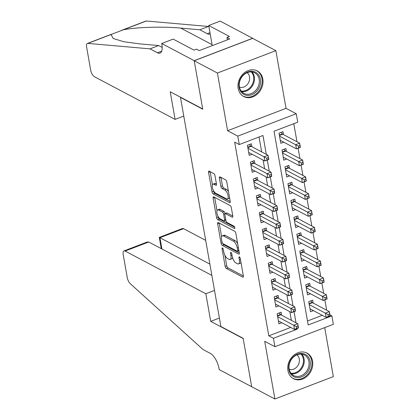 <?xml version="1.0" encoding="UTF-8"?>
<svg xmlns="http://www.w3.org/2000/svg" width="420" height="420" viewBox="0 0 420 420"><rect width="100%" height="100%" fill="white"/><g stroke="black" fill="none" stroke-linecap="round" stroke-linejoin="round"><path stroke-width="0.63" d="M222.479 247.936A1.276 0.525 -111 0 0 222.227 247.905A1.276 0.525 -111 0 0 222.043 248.756L225.146 266.327A1.822 0.751 -111 0 0 226.349 268.464L242.744 277.132A1.822 0.751 -111 0 0 243.101 277.179A1.822 0.751 -111 0 0 243.364 275.961L240.266 258.389A1.276 0.525 -111 0 0 239.421 256.898A1.276 0.525 -111 0 0 239.169 256.861A1.276 0.525 -111 0 0 238.991 257.717L239.39 259.99A5.827 2.399 -111 0 1 238.56 263.891A5.827 2.399 -111 0 1 237.41 263.739L236.04 263.02A5.827 2.399 -111 0 1 232.192 256.184L231.793 253.911A1.276 0.525 -111 0 0 230.953 252.415A1.276 0.525 -111 0 0 230.701 252.383A1.276 0.525 -111 0 0 230.517 253.239L230.916 255.512A5.827 2.399 -111 0 1 230.087 259.413A5.827 2.399 -111 0 1 228.937 259.261L227.572 258.536A5.827 2.399 -111 0 1 223.724 251.706L223.319 249.433A1.276 0.525 -111 0 0 222.479 247.936M238.177 88.457A14.479 11.938 117.9 0 0 243.731 96.537A14.479 11.938 117.9 0 0 257.507 93.933A14.479 11.938 117.9 0 0 262.82 79.018A14.479 11.938 117.9 0 0 257.266 70.938A14.479 11.938 117.9 0 0 243.49 73.542A14.479 11.938 117.9 0 0 238.177 88.457M287.931 370.624A14.479 11.938 117.9 0 0 293.486 378.704A14.479 11.938 117.9 0 0 307.262 376.1A14.479 11.938 117.9 0 0 312.575 361.184A14.479 11.938 117.9 0 0 307.02 353.11A14.479 11.938 117.9 0 0 293.244 355.714A14.479 11.938 117.9 0 0 287.931 370.624M214.993 175.718A1.822 0.751 -111 0 0 213.785 173.586L209.186 171.15A1.822 0.751 -111 0 0 208.829 171.103A1.822 0.751 -111 0 0 208.567 172.321L212.011 191.835A1.822 0.751 -111 0 0 213.213 193.972L229.609 202.64A1.822 0.751 -111 0 0 229.966 202.687A1.822 0.751 -111 0 0 230.228 201.469L226.79 181.954A1.822 0.751 -111 0 0 225.582 179.823L220.028 176.883A1.822 0.751 -111 0 0 219.665 176.836A1.822 0.751 -111 0 0 219.408 178.054L220.883 186.407A1.822 0.751 -111 0 0 222.085 188.543L224.837 189.998A4.872 2.006 -111 0 1 227.829 194.712A4.872 2.006 -111 0 1 227.362 198.97A4.872 2.006 -111 0 1 226.401 198.844L215.602 193.137A4.872 2.006 -111 0 1 212.615 188.422A4.872 2.006 -111 0 1 213.082 184.159A4.872 2.006 -111 0 1 214.042 184.291L215.843 185.241A1.822 0.751 -111 0 0 216.206 185.288A1.822 0.751 -111 0 0 216.463 184.07L214.993 175.718M273.441 338.279L268.8 335.827L234.638 142.097L239.279 144.548L237.794 136.127L296.242 113.741L297.728 122.162L274.034 131.239L308.191 324.965L331.889 315.893L333.37 324.314L274.927 346.7L273.441 338.279L297.134 329.201L297.014 328.503M274.927 346.7L264.716 341.303L274.89 399L251.69 386.731L243.149 338.3L220.878 326.519L180.479 97.414L202.75 109.195L194.213 60.764L217.413 73.033L227.588 130.73L237.794 136.127M218.253 222.574A1.822 0.751 -111 0 0 217.896 222.527A1.822 0.751 -111 0 0 217.634 223.75L221.078 243.259A1.822 0.751 -111 0 0 222.28 245.396L238.675 254.063A1.822 0.751 -111 0 0 239.038 254.116A1.822 0.751 -111 0 0 239.295 252.893L235.856 233.384A1.822 0.751 -111 0 0 234.654 231.247L218.253 222.574M216.541 217.549L213.103 198.035A1.822 0.751 -111 0 1 213.36 196.817A1.822 0.751 -111 0 1 213.722 196.865L230.118 205.532A1.822 0.751 -111 0 1 231.32 207.669L232.796 216.022A1.822 0.751 -111 0 1 232.533 217.24A1.822 0.751 -111 0 1 232.176 217.192L225.524 213.675A1.822 0.751 -111 0 0 225.162 213.628A1.822 0.751 -111 0 0 224.905 214.846L225.881 220.385A1.822 0.751 -111 0 0 227.084 222.521L234.008 226.18A1.276 0.525 -111 0 1 234.791 227.414A1.276 0.525 -111 0 1 234.67 228.533A1.276 0.525 -111 0 1 234.418 228.496L217.744 219.681A1.822 0.751 -111 0 1 216.541 217.549L218.122 216.941L217.996 216.221M194.213 60.764L252.662 38.372L275.861 50.642L217.413 73.033M274.89 399L333.338 376.614L324.702 327.637M283.49 134.626L282.97 131.675L279.022 133.187L280.807 143.293L283.736 142.175M286.461 151.468L285.941 148.523L281.993 150.034L283.773 160.141L286.708 159.017M289.433 168.315L288.913 165.37L284.965 166.882L286.744 176.988L289.679 175.865M292.404 185.162L291.884 182.212L287.931 183.724L289.716 193.835L292.645 192.712M295.375 202.01L294.856 199.059L290.903 200.571L292.688 210.677L295.617 209.559M298.342 218.852L297.822 215.906L293.874 217.418L295.659 227.525L298.589 226.401M301.313 235.699L300.794 232.754L296.846 234.266L298.625 244.372L301.56 243.248M304.285 252.546L303.765 249.596L299.817 251.108L301.597 261.219L304.531 260.096M307.256 269.393L306.737 266.443L302.783 267.955L304.568 278.061L307.498 276.943M310.223 286.235L309.703 283.29L305.755 284.802L307.54 294.908L310.469 293.785M281.6 315.184L281.08 312.239L277.132 313.75L278.917 323.857L281.846 322.733M278.633 298.337L278.114 295.391L274.16 296.903L275.945 307.01L278.875 305.886M275.662 281.494L275.142 278.544L271.194 280.056L272.974 290.168L275.909 289.044M272.69 264.647L272.171 261.697L268.223 263.214L270.002 273.32L272.937 272.197M269.719 247.8L269.199 244.855L265.251 246.367L267.036 256.473L269.966 255.35M266.752 230.953L266.233 228.008L262.279 229.52L264.065 239.626L266.994 238.502M263.781 214.111L263.261 211.16L259.313 212.672L261.093 222.784L264.022 221.66M260.81 197.264L260.29 194.313L256.342 195.83L258.122 205.936L261.056 204.813M257.838 180.416L257.318 177.471L253.37 178.983L255.15 189.089L258.085 187.966M254.867 163.569L254.347 160.624L250.399 162.136L252.184 172.242L255.113 171.119M268.8 335.827L290.724 327.427M291.365 320.35L289.837 311.687M288.393 303.502L286.87 294.84M285.427 286.655L283.899 277.993M282.455 269.808L280.928 261.146M279.484 252.966L277.956 244.303M276.512 236.119L274.985 227.456M273.546 219.272L272.018 210.609M270.575 202.424L269.047 193.762M267.603 185.582L266.075 176.92M264.632 168.735L263.104 160.072M261.66 151.888L259.035 136.983M251.9 146.727L251.381 143.777L247.427 145.288L249.212 155.4L252.142 154.277M326.681 310.212L324.854 299.854M323.71 293.365L321.883 283.006M320.738 276.523L318.911 266.165M317.767 259.675L315.94 249.317M314.795 242.828L312.968 232.47M311.829 225.981L310.002 215.623M308.858 209.139L307.031 198.781M305.886 192.292L304.059 181.934M302.915 175.445L301.088 165.086M299.943 158.597L298.121 148.239M296.977 141.755L293.785 123.674M307.493 321.001L322.313 315.326M313.194 303.082L312.674 300.137L308.726 301.649L310.506 311.756L313.441 310.632M227.588 130.73L286.036 108.339L275.861 50.642M286.036 108.339L296.242 113.741M329.91 314.848L331.889 315.893M266.301 154.345L262.978 135.476L239.279 144.548M296.006 322.802L294.042 311.656M293.034 305.954L291.07 294.808M290.068 289.112L288.099 277.967M287.096 272.265L285.127 261.119M284.125 255.418L282.161 244.272M281.153 238.571L279.19 227.425M278.182 221.728L276.218 210.583M275.216 204.881L273.247 193.736M272.244 188.034L270.275 176.888M269.272 171.187L267.309 160.046M296.315 328.771L297.134 329.201M230.087 259.413L231.667 258.809A5.827 2.399 -111 0 0 232.528 257.581M238.56 263.891L240.14 263.288A5.827 2.399 -111 0 0 240.944 262.253M224.868 255.192L226.721 265.724A1.822 0.751 -111 0 0 227.923 267.855L243.374 276.024M222.978 243.663A1.822 0.751 -111 0 0 223.86 244.792L239.305 252.961M219.203 223.078A1.822 0.751 -111 0 0 219.214 223.141L221.634 236.849M222.033 242.114A1.276 0.525 -111 0 0 222.873 243.611L237.263 251.223A1.276 0.525 -111 0 0 237.515 251.255A1.276 0.525 -111 0 0 237.699 250.399L237.274 248.005A5.827 2.399 -111 0 0 233.431 241.169L223.592 235.966A5.827 2.399 -111 0 0 222.437 235.814A5.827 2.399 -111 0 0 221.608 239.715L222.033 242.114M237.709 243.91A5.827 2.399 -111 0 0 235.006 240.566L233.431 241.169M222.437 235.814L224.018 235.21A5.827 2.399 -111 0 1 225.167 235.363L235.006 240.566M217.014 210.672L214.683 197.431L213.103 198.035M232.806 216.085L227.105 213.071A1.822 0.751 -111 0 0 226.742 213.024L225.162 213.628M234.728 227.22L219.324 219.077L217.744 219.681M218.626 210.026A4.872 2.006 -111 0 0 217.66 209.9A4.872 2.006 -111 0 0 217.198 214.158A4.872 2.006 -111 0 0 220.185 218.873L223.986 220.883A1.822 0.751 -111 0 0 224.348 220.93A1.822 0.751 -111 0 0 224.606 219.713L223.629 214.174A1.822 0.751 -111 0 0 222.427 212.037L218.626 210.026L220.201 209.422A4.872 2.006 -111 0 0 219.24 209.291L217.66 209.9M220.201 209.422L224.007 211.433A1.822 0.751 -111 0 1 225.209 213.57L225.215 213.607M218.122 216.941A1.822 0.751 -111 0 0 219.324 219.077M213.082 184.159L214.662 183.556A4.872 2.006 -111 0 1 215.623 183.687L216.473 184.133M227.362 198.97L228.942 198.366A4.872 2.006 -111 0 0 229.556 197.668M228.543 191.919A4.872 2.006 -111 0 0 226.417 189.394L224.837 189.998M220.978 177.387A1.822 0.751 -111 0 0 220.988 177.45L222.458 185.803A1.822 0.751 -111 0 0 223.661 187.934L226.417 189.394M213.481 190.607L213.586 191.231A1.822 0.751 -111 0 0 214.793 193.363L230.239 201.532M210.137 171.654A1.822 0.751 -111 0 0 210.147 171.717L212.468 184.858M309.986 308.805L326.135 317.347L325.395 313.136L329.343 311.624L312.454 302.689A1.859 0.761 69 0 1 312.086 302.384L310.732 300.877M329.59 313.976L329.343 311.624L330.083 315.835L326.135 317.347L329.884 315.661L329.59 313.976L328.01 314.58L328.304 316.265M328.01 314.58L309.246 304.594M279.143 312.979L280.492 314.486A1.859 0.761 -111 0 0 280.859 314.79L297.748 323.726L298.494 327.936L294.546 329.448L278.397 320.906M296.714 328.367L294.546 329.448L293.8 325.238L297.748 323.726L297.995 326.078L296.415 326.687L296.714 328.367L298.289 327.763L297.995 326.078M277.651 316.696L296.415 326.687M307.739 356.291A12.527 10.332 -62.1 0 1 306.579 373.317A12.527 10.332 -62.1 0 1 291.281 374.735A12.527 10.332 -62.1 0 1 292.441 357.709A12.527 10.332 -62.1 0 1 307.739 356.291M291.422 373.805A11.603 9.566 117.9 0 0 293.622 375.522A11.603 9.566 117.9 0 0 306.626 371.18A11.603 9.566 117.9 0 0 306.668 356.727A11.603 9.566 117.9 0 0 304.469 355.016A11.603 9.566 117.9 0 0 291.464 359.357A11.603 9.566 117.9 0 0 291.422 373.805M289.228 369.338A8.258 6.809 117.9 0 0 297.964 365.442A8.258 6.809 117.9 0 0 297.696 355.604A8.258 6.809 117.9 0 0 296.882 354.863M292.21 377.9A14.385 11.86 117.9 0 0 292.787 378.231A14.385 11.86 117.9 0 0 308.91 372.844A14.385 11.86 117.9 0 0 308.963 354.926A14.385 11.86 117.9 0 0 306.233 352.8A14.385 11.86 117.9 0 0 305.634 352.506M257.985 74.12A12.527 10.332 -62.1 0 1 256.825 91.151A12.527 10.332 -62.1 0 1 241.526 92.568A12.527 10.332 -62.1 0 1 242.686 75.537A12.527 10.332 -62.1 0 1 257.985 74.12M241.668 91.639A11.603 9.566 117.9 0 0 243.868 93.356A11.603 9.566 117.9 0 0 256.872 89.014A11.603 9.566 117.9 0 0 256.914 74.561A11.603 9.566 117.9 0 0 254.714 72.844A11.603 9.566 117.9 0 0 241.71 77.186A11.603 9.566 117.9 0 0 241.668 91.639M239.474 87.171A8.258 6.809 117.9 0 0 248.209 83.276A8.258 6.809 117.9 0 0 247.942 73.437A8.258 6.809 117.9 0 0 247.128 72.692M242.456 95.729A14.385 11.86 117.9 0 0 243.033 96.059A14.385 11.86 117.9 0 0 259.156 90.678A14.385 11.86 117.9 0 0 259.208 72.755A14.385 11.86 117.9 0 0 256.478 70.628A14.385 11.86 117.9 0 0 255.88 70.34M205.684 240.371L183.55 228.664L159.931 237.709L161.921 248.987M209.874 264.117L159.285 237.389L182.448 228.517A5.57 2.289 69 0 1 183.55 228.664M251.706 386.815L243.196 338.552L210.714 321.373L205.842 293.748L125.102 251.05A5.57 2.289 -111 0 0 124 250.908A5.57 2.289 -111 0 0 123.207 254.63L127.26 277.625A5.57 2.289 -111 0 0 130.247 283.652L203.059 349.561L210.483 353.483A12.994 5.345 69 0 1 219.061 368.713L219.224 369.637L251.79 386.783M210.714 321.373L219.382 318.056M205.842 293.748L214.51 290.425M211.864 275.399L148.717 242.004L125.102 251.05M124 250.908L147.163 242.03L148.717 242.004M161.264 248.64L159.285 237.389M175.098 119.39L94.358 76.697A5.57 2.289 -111 0 1 90.683 70.171L86.63 47.177A5.57 2.289 -111 0 1 87.418 43.449A5.57 2.289 -111 0 1 87.88 43.386L150.04 48.857L157.463 52.784A12.994 5.345 -111 0 0 160.03 53.125A12.994 5.345 -111 0 0 161.879 44.431L161.716 43.502L194.197 60.68L202.708 108.943L170.226 91.765L175.098 119.39L183.766 116.072M121.637 30.34L145.866 21.058A5.57 2.289 69 0 1 146.328 21L208.483 26.471L199.836 29.783L180.779 28.108C162.981 26.339 135.802 27.169 123.212 29.852L110.99 34.535L113.248 38.504L123.753 41.716L139.629 43.869L158.686 45.544L162.199 47.402M158.686 45.544L150.04 48.857M208.483 26.471L208.924 26.701M210.189 33.873A12.994 5.345 -111 0 1 209.827 34.052A12.994 5.345 -111 0 1 207.26 33.71L199.836 29.783M194.197 60.68L252.646 38.288L220.164 21.116L208.709 25.499L229.499 36.493L226.973 37.464L227.388 39.842M161.716 43.502L173.166 39.113L193.956 50.106L196.481 49.14L199.269 50.61L229.756 38.934L226.973 37.464M208.709 25.499L212.263 45.633M307.02 291.963L323.164 300.5L322.423 296.289L326.371 294.777L309.482 285.847A1.859 0.761 69 0 1 309.115 285.537L307.766 284.03M326.618 297.129L326.371 294.777L327.117 298.988L323.164 300.5L326.912 298.814L326.618 297.129L325.038 297.738L325.337 299.423M325.038 297.738L306.274 287.747M304.048 275.116L320.197 283.652L319.452 279.442L323.4 277.93L306.511 269A1.859 0.761 69 0 1 306.143 268.695L304.794 267.188M323.647 280.287L323.4 277.93L324.145 282.14L320.197 283.652L323.946 281.972L323.647 280.287L322.067 280.891L322.366 282.576M322.067 280.891L303.303 270.905M301.077 258.269L317.226 266.81L316.481 262.595L320.434 261.083L303.539 252.152A1.859 0.761 69 0 1 303.172 251.848L301.822 250.341M320.675 263.44L320.434 261.083L321.174 265.298L317.226 266.81L320.975 265.125L320.675 263.44L319.095 264.043L319.394 265.729M319.095 264.043L300.337 254.058M298.106 241.421L314.255 249.963L313.514 245.753L317.462 244.241L300.573 235.305A1.859 0.761 69 0 1 300.206 235.001L298.851 233.494M317.704 246.593L317.462 244.241L318.203 248.451L314.255 249.963L318.003 248.278L317.704 246.593L316.129 247.196L316.423 248.882M316.129 247.196L297.365 237.211M276.171 296.137L277.52 297.644A1.859 0.761 -111 0 0 277.888 297.948L294.777 306.878L295.522 311.089L291.575 312.601L275.425 304.064M293.743 311.524L291.575 312.601L290.829 308.39L294.777 306.878L295.024 309.236L293.444 309.839L293.743 311.524L295.323 310.916L295.024 309.236M274.68 299.854L293.444 309.839M273.2 279.29L274.549 280.796A1.859 0.761 -111 0 0 274.916 281.101L291.811 290.031L292.551 294.242L288.603 295.759L272.454 287.217M290.771 294.677L288.603 295.759L287.858 291.543L291.811 290.031L292.052 292.388L290.472 292.992L290.771 294.677L292.352 294.074L292.052 292.388M271.714 283.006L290.472 292.992M270.228 262.442L271.582 263.949A1.859 0.761 -111 0 0 271.95 264.253L288.839 273.184L289.58 277.399L285.631 278.911L269.483 270.37M287.8 277.83L285.631 278.911L284.891 274.701L288.839 273.184L289.081 275.541L287.506 276.145L287.8 277.83L289.38 277.226L289.081 275.541M268.742 266.159L287.506 276.145M267.262 245.595L268.611 247.102A1.859 0.761 -111 0 0 268.979 247.406L285.868 256.342L286.613 260.552L282.66 262.064L266.516 253.528M284.828 260.983L282.66 262.064L281.92 257.854L285.868 256.342L286.115 258.694L284.534 259.303L284.828 260.983L286.409 260.379L286.115 258.694M265.771 249.312L284.534 259.303M295.139 224.579L311.283 233.116L310.543 228.905L314.491 227.393L297.602 218.463A1.859 0.761 69 0 1 297.234 218.153L295.885 216.647M314.738 229.745L314.491 227.393L315.236 231.604L311.283 233.116L315.031 231.43L314.738 229.745L313.157 230.354L313.451 232.04M313.157 230.354L294.394 220.364M264.29 228.753L265.639 230.26A1.859 0.761 -111 0 0 266.007 230.564L282.896 239.495L283.642 243.705L279.694 245.217L263.545 236.68M281.862 244.141L279.694 245.217L278.948 241.007L282.896 239.495L283.143 241.852L281.563 242.456L281.862 244.141L283.437 243.532L283.143 241.852M262.799 232.47L281.563 242.456M292.168 207.732L308.317 216.269L307.571 212.058L311.519 210.546L294.63 201.616A1.859 0.761 69 0 1 294.262 201.311L292.913 199.804M311.766 212.903L311.519 210.546L312.265 214.757L308.317 216.269L312.06 214.589L311.766 212.903L310.186 213.507L310.485 215.192M310.186 213.507L291.422 203.522M261.319 211.906L262.668 213.413A1.859 0.761 -111 0 0 263.036 213.717L279.93 222.647L280.67 226.858L276.722 228.375L260.573 219.833M278.891 227.293L276.722 228.375L275.977 224.159L279.93 222.647L280.171 225.005L278.591 225.608L278.891 227.293L280.471 226.69L280.171 225.005M259.833 215.623L278.591 225.608M289.196 190.885L305.345 199.427L304.6 195.216L308.553 193.699L291.659 184.769A1.859 0.761 69 0 1 291.291 184.464L289.942 182.957M308.794 196.056L308.553 193.699L309.293 197.915L305.345 199.427L309.094 197.741L308.794 196.056L307.214 196.66L307.514 198.345M307.214 196.66L288.456 186.674M258.347 195.059L259.697 196.565A1.859 0.761 -111 0 0 260.069 196.87L276.959 205.8L277.699 210.016L273.751 211.528L257.602 202.986M275.919 210.446L273.751 211.528L273.01 207.317L276.959 205.8L277.2 208.157L275.62 208.761L275.919 210.446L277.499 209.843L277.2 208.157M256.861 198.776L275.62 208.761M286.225 174.037L302.374 182.579L301.633 178.369L305.582 176.857L288.692 167.921A1.859 0.761 69 0 1 288.32 167.617L286.97 166.11M305.823 179.209L305.582 176.857L306.322 181.067L302.374 182.579L306.122 180.894L305.823 179.209L304.243 179.818L304.542 181.498M304.243 179.818L285.485 169.827M255.376 178.211L256.73 179.718A1.859 0.761 -111 0 0 257.098 180.023L273.987 188.958L274.727 193.168L270.779 194.68L254.63 186.144M272.947 193.599L270.779 194.68L270.039 190.47L273.987 188.958L274.234 191.31L272.654 191.919L272.947 193.599L274.528 192.995L274.234 191.31M253.89 181.928L272.654 191.919M283.253 157.196L299.402 165.732L298.662 161.522L302.61 160.01L285.721 151.079A1.859 0.761 69 0 1 285.353 150.77L283.999 149.263M302.857 162.367L302.61 160.01L303.35 164.22L299.402 165.732L303.151 164.047L302.857 162.367L301.276 162.971L301.57 164.656M301.276 162.971L282.513 152.985M252.41 161.369L253.759 162.876A1.859 0.761 -111 0 0 254.126 163.18L271.016 172.111L271.761 176.321L267.808 177.833L251.664 169.297M269.976 176.757L267.808 177.833L267.067 173.623L271.016 172.111L271.262 174.468L269.682 175.072L269.976 176.757L271.556 176.148L271.262 174.468M250.919 165.086L269.682 175.072M280.287 140.348L296.431 148.885L295.691 144.674L299.639 143.162L282.749 134.232A1.859 0.761 69 0 1 282.382 133.928L281.032 132.421M299.885 145.52L299.639 143.162L300.384 147.373L296.431 148.885L300.179 147.205L299.885 145.52L298.305 146.123L298.599 147.809M298.305 146.123L279.542 136.138M249.438 144.522L250.787 146.029A1.859 0.761 -111 0 0 251.155 146.333L268.044 155.264L268.79 159.474L264.841 160.991L248.692 152.45M267.01 159.91L264.841 160.991L264.096 156.776L268.044 155.264L268.291 157.621L266.711 158.225L267.01 159.91L268.59 159.306L268.291 157.621M247.947 148.239L266.711 158.225M222.931 248.42L222.043 248.756M239.878 257.376L238.991 257.717M231.404 252.898L230.517 253.239M232.003 255.097L230.916 255.512M240.471 259.576L239.39 259.99M243.338 276.906L242.744 277.132M227.923 267.855L226.349 268.464M226.721 265.724L225.146 266.327M239.274 253.838L238.675 254.063M223.86 244.792L222.28 245.396M222.248 242.812L221.078 243.259M219.214 223.141L217.634 223.75M238.781 249.984L237.699 250.399M238.361 247.59L237.274 248.005M225.167 235.363L223.592 235.966M232.769 216.962L232.176 217.192M227.105 213.071L225.524 213.675M234.833 228.338L234.418 228.496M225.687 219.298L224.606 219.713M225.209 213.57L223.629 214.174M224.007 211.433L222.427 212.037M216.442 185.01L215.843 185.241M215.623 183.687L214.042 184.291M223.661 187.934L222.085 188.543M222.458 185.803L220.883 186.407M220.988 177.45L219.408 178.054M230.202 202.414L229.609 202.64M214.793 193.363L213.213 193.972M213.586 191.231L212.011 191.835M210.147 171.717L208.567 172.321M312.454 302.689L309.136 303.959M312.086 302.384L309.062 303.544M277.468 315.646L280.492 314.486M277.541 316.066L280.859 314.79M301.822 354.165A11.603 9.566 -62.1 0 1 301.833 354.17A11.603 9.566 -62.1 0 1 302.663 367.19A11.603 9.566 -62.1 0 1 291.433 373.816M290.913 373.186A11.219 9.251 117.9 0 0 301.885 366.881A11.219 9.251 117.9 0 0 301.124 354.207A11.219 9.251 117.9 0 0 301.014 354.092M252.068 71.993A11.603 9.566 -62.1 0 1 252.079 72.004A11.603 9.566 -62.1 0 1 252.908 85.019A11.603 9.566 -62.1 0 1 241.678 91.649M241.159 91.019A11.219 9.251 117.9 0 0 252.131 84.709A11.219 9.251 117.9 0 0 251.37 72.041A11.219 9.251 117.9 0 0 251.26 71.92M161.716 51.156L157.463 52.784M207.26 33.71L209.974 32.671M146.328 21L123.212 29.852M110.99 34.535L87.88 43.386M180.779 28.108L212.09 44.667M309.482 285.847L306.164 287.117M309.115 285.537L306.091 286.697M306.511 269L303.193 270.27M306.143 268.695L303.119 269.85M303.539 252.152L300.221 253.423M303.172 251.848L300.148 253.008M300.573 235.305L297.255 236.576M300.206 235.001L297.181 236.161M274.496 298.798L277.52 297.644M274.57 299.219L277.888 297.948M271.525 281.951L274.549 280.796M271.598 282.371L274.916 281.101M268.559 265.109L271.582 263.949M268.632 265.524L271.95 264.253M265.587 248.262L268.611 247.102M265.661 248.682L268.979 247.406M297.602 218.463L294.284 219.734M297.234 218.153L294.21 219.314M262.615 231.415L265.639 230.26M262.689 231.835L266.007 230.564M294.63 201.616L291.312 202.886M294.262 201.311L291.239 202.466M259.644 214.567L262.668 213.413M259.718 214.988L263.036 213.717M291.659 184.769L288.341 186.039M291.291 184.464L288.267 185.624M256.673 197.726L259.697 196.565M256.746 198.14L260.069 196.87M288.692 167.921L285.369 169.192M288.32 167.617L285.296 168.777M253.706 180.878L256.73 179.718M253.78 181.298L257.098 180.023M285.721 151.079L282.403 152.35M285.353 150.77L282.329 151.93M250.735 164.031L253.759 162.876M250.808 164.451L254.126 163.18M282.749 134.232L279.431 135.503M282.382 133.928L279.358 135.083M247.763 147.189L250.787 146.029M247.837 147.604L251.155 146.333M238.912 250.719L237.515 251.255M225.876 220.348L224.348 220.93M306.233 352.8L305.781 352.558M292.787 378.231L292.336 377.99M256.478 70.628L256.032 70.392M243.033 96.059L242.582 95.823M111.568 34.199L87.418 43.449"/></g></svg>
